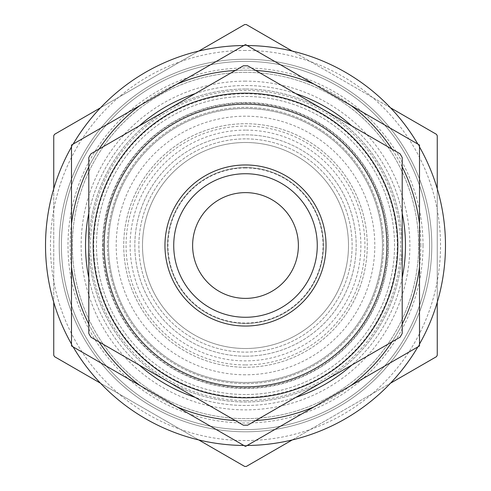 <?xml version="1.0" encoding="UTF-8"?>
<svg xmlns="http://www.w3.org/2000/svg" width="491" height="491" viewBox="0 0 491 491"><rect width="100%" height="100%" fill="white"/><g stroke="black" fill="none" stroke-linecap="round" stroke-linejoin="round"><path stroke-width="0.37" stroke-dasharray="2.46 1.84" d="M243.346 425.194L90.958 337.213A179.706 179.706 0 0 1 88.803 333.481L88.803 157.519A179.706 179.706 0 0 1 90.958 153.787L243.346 65.806A179.706 179.706 0 0 1 247.654 65.806L400.042 153.787A179.706 179.706 0 0 1 402.197 157.519L402.197 333.481A179.706 179.706 0 0 1 400.042 337.213L247.654 425.194A179.706 179.706 0 0 1 243.346 425.194M245.5 394.525A149.025 149.025 0 0 1 116.441 170.991A149.025 149.025 0 0 1 374.559 170.991A149.025 149.025 0 0 1 245.5 394.525A149.025 149.025 0 0 1 96.475 245.5A149.025 149.025 0 0 1 245.5 96.475A149.025 149.025 0 0 1 394.525 245.5A149.025 149.025 0 0 1 245.5 394.525M245.5 348.506A103 103 0 0 1 156.298 194A103 103 0 0 1 334.702 194A103 103 0 0 1 245.5 348.506A103 103 0 0 1 156.298 194A103 103 0 0 1 334.702 194A103 103 0 0 1 245.5 348.506M245.5 367.268A121.768 121.768 0 0 1 140.045 184.616A121.768 121.768 0 0 1 350.955 184.616A121.768 121.768 0 0 1 245.5 367.268A121.768 121.768 0 0 1 140.045 184.616A121.768 121.768 0 0 1 350.955 184.616A121.768 121.768 0 0 1 245.5 367.268M245.5 317.272A71.772 71.772 0 0 1 183.346 209.614A71.772 71.772 0 0 1 307.654 209.614A71.772 71.772 0 0 1 245.5 317.272M245.5 397.814A152.314 152.314 0 0 1 113.593 169.346A152.314 152.314 0 0 1 377.407 169.346A152.314 152.314 0 0 1 245.5 397.814M245.5 356.171A110.671 110.671 0 0 1 149.657 190.164A110.671 110.671 0 0 1 341.343 190.164A110.671 110.671 0 0 1 245.5 356.171A110.671 110.671 0 0 1 149.657 190.164A110.671 110.671 0 0 1 341.343 190.164A110.671 110.671 0 0 1 245.5 356.171M245.5 400.552A155.052 155.052 0 0 1 111.224 167.977A155.052 155.052 0 0 1 379.776 167.977A155.052 155.052 0 0 1 245.5 400.552M295.907 397.336A159.98 159.98 0 0 1 195.093 397.336M139.211 365.071A159.98 159.98 0 0 1 88.803 277.765M88.803 213.235A159.98 159.98 0 0 1 139.211 125.929M195.093 93.664A159.98 159.98 0 0 1 295.907 93.664M351.789 125.929A159.98 159.98 0 0 1 402.197 213.235M402.197 277.765A159.98 159.98 0 0 1 351.789 365.071M245.5 405.486A159.98 159.98 0 0 1 106.952 165.51A159.98 159.98 0 0 1 384.048 165.51A159.98 159.98 0 0 1 245.5 405.486M245.5 383.569A138.069 138.069 0 0 1 125.929 176.465A138.069 138.069 0 0 1 365.071 176.465A138.069 138.069 0 0 1 245.5 383.569A138.069 138.069 0 0 1 125.929 176.465A138.069 138.069 0 0 1 365.071 176.465A138.069 138.069 0 0 1 245.5 383.569M245.5 374.799A129.299 129.299 0 0 1 133.521 180.848A129.299 129.299 0 0 1 357.479 180.848A129.299 129.299 0 0 1 245.5 374.799M245.5 364.942A119.442 119.442 0 0 0 348.935 185.782A119.442 119.442 0 0 0 142.065 185.782A119.442 119.442 0 0 0 245.5 364.942M436.438 356.687L246.322 466.45A220.95 220.95 0 0 1 244.678 466.45L54.562 356.687A220.95 220.95 0 0 1 53.74 355.263L53.74 135.743A220.95 220.95 0 0 1 54.562 134.313L244.678 24.55A220.95 220.95 0 0 1 245.5 24.55A220.95 220.95 0 0 1 246.322 24.55L436.438 134.313A220.95 220.95 0 0 1 437.26 135.743L437.26 355.263A220.95 220.95 0 0 1 436.438 356.687M292.243 439.942L390.517 383.201M437.26 302.241L437.26 188.759M390.517 107.799L292.243 51.064M198.757 51.064L100.483 107.799M53.74 188.759L53.74 302.241M100.483 383.201L198.757 439.942M247.157 45.528A199.978 199.978 0 0 0 72.312 345.492A199.978 199.978 0 0 0 418.688 345.492A199.978 199.978 0 0 0 243.843 45.528M245.5 50.456A195.05 195.05 0 0 0 76.584 343.025A195.05 195.05 0 0 0 414.416 343.025A195.05 195.05 0 0 0 245.5 50.456M245.5 61.412A184.088 184.088 0 0 0 86.072 337.544A184.088 184.088 0 0 0 404.928 337.544A184.088 184.088 0 0 0 245.5 61.412A184.088 184.088 0 0 0 61.412 245.5A184.088 184.088 0 0 0 245.5 429.588A184.088 184.088 0 0 0 429.588 245.5A184.088 184.088 0 0 0 245.5 61.412A184.088 184.088 0 0 0 61.412 245.5A184.088 184.088 0 0 0 245.5 429.588A184.088 184.088 0 0 0 429.588 245.5A184.088 184.088 0 0 0 245.5 61.412M245.5 102.502A142.998 142.998 0 0 0 121.658 317.002A142.998 142.998 0 0 0 369.342 317.002A142.998 142.998 0 0 0 245.5 102.502A142.998 142.998 0 0 0 121.658 317.002A142.998 142.998 0 0 0 369.342 317.002A142.998 142.998 0 0 0 245.5 102.502M73.147 144.078A199.978 199.978 0 0 0 71.49 146.95M71.49 344.05A199.978 199.978 0 0 0 73.147 346.922M243.843 445.472A199.978 199.978 0 0 0 247.157 445.472M417.853 346.922A199.978 199.978 0 0 0 419.51 344.05M419.51 146.95A199.978 199.978 0 0 0 417.853 144.078M245.5 72.367A173.133 173.133 0 0 0 95.561 332.069A173.133 173.133 0 0 0 395.439 332.069A173.133 173.133 0 0 0 245.5 72.367A173.133 173.133 0 0 0 95.561 332.069A173.133 173.133 0 0 0 395.439 332.069A173.133 173.133 0 0 0 245.5 72.367M245.5 81.138A164.368 164.368 0 0 0 103.153 327.681A164.368 164.368 0 0 0 387.847 327.681A164.368 164.368 0 0 0 245.5 81.138M245.5 93.738A151.762 151.762 0 0 1 376.935 321.384A151.762 151.762 0 0 1 114.065 321.384A151.762 151.762 0 0 1 245.5 93.738M245.5 59.221A186.279 186.279 0 0 0 59.221 245.5A186.279 186.279 0 0 0 245.5 431.779A186.279 186.279 0 0 0 431.779 245.5A186.279 186.279 0 0 0 245.5 59.221A186.279 186.279 0 0 0 84.176 338.643A186.279 186.279 0 0 0 406.824 338.643A186.279 186.279 0 0 0 245.5 59.221M245.5 89.024A156.476 156.476 0 0 0 109.99 323.741A156.476 156.476 0 0 0 381.01 323.741A156.476 156.476 0 0 0 245.5 89.024A156.476 156.476 0 0 0 109.99 323.741A156.476 156.476 0 0 0 381.01 323.741A156.476 156.476 0 0 0 245.5 89.024M245.5 108.529A136.971 136.971 0 0 0 126.881 313.988A136.971 136.971 0 0 0 364.119 313.988A136.971 136.971 0 0 0 245.5 108.529A136.971 136.971 0 0 0 126.881 313.988A136.971 136.971 0 0 0 364.119 313.988A136.971 136.971 0 0 0 245.5 108.529M245.5 167.572A77.934 77.934 0 0 0 178.012 284.467A77.934 77.934 0 0 0 312.988 284.467A77.934 77.934 0 0 0 245.5 167.572A77.934 77.934 0 0 1 312.988 284.467A77.934 77.934 0 0 1 178.012 284.467A77.934 77.934 0 0 1 245.5 167.572M245.5 138.879A106.621 106.621 0 0 0 153.167 298.81A106.621 106.621 0 0 0 337.833 298.81A106.621 106.621 0 0 0 245.5 138.879A106.621 106.621 0 0 0 153.167 298.81A106.621 106.621 0 0 0 337.833 298.81A106.621 106.621 0 0 0 245.5 138.879M245.5 130.115A115.385 115.385 0 0 0 145.575 303.192A115.385 115.385 0 0 0 345.425 303.192A115.385 115.385 0 0 0 245.5 130.115M245.5 167.947A77.553 77.553 0 0 0 178.337 284.277A77.553 77.553 0 0 0 312.663 284.277A77.553 77.553 0 0 0 245.5 167.947M245.5 192.619A52.881 52.881 0 0 0 199.702 271.94A52.881 52.881 0 0 0 291.298 271.94A52.881 52.881 0 0 0 245.5 192.619M313.97 406.898L245.5 446.429L71.49 345.965L71.49 145.035L245.5 44.571L419.51 145.035L419.51 345.965L313.97 406.898A175.318 175.318 0 0 1 177.03 406.898M255.75 70.483A175.318 175.318 0 0 0 235.25 70.483M99.053 149.117A175.318 175.318 0 0 0 88.803 166.866M88.803 324.134A175.318 175.318 0 0 0 99.053 341.883M235.25 420.523A175.318 175.318 0 0 0 255.75 420.523M391.947 341.883A175.318 175.318 0 0 0 402.197 324.134M402.197 166.866A175.318 175.318 0 0 0 391.947 149.117M71.49 266.901A175.318 175.318 0 0 0 139.966 385.496M139.966 105.504A175.318 175.318 0 0 0 71.49 224.099M351.034 385.496A175.318 175.318 0 0 0 419.51 266.901M313.97 84.108A175.318 175.318 0 0 0 177.03 84.108M419.51 224.099A175.318 175.318 0 0 0 351.034 105.504M103.049 245.5A142.451 142.451 0 0 1 316.726 122.136A142.451 142.451 0 0 1 316.726 368.864A142.451 142.451 0 0 1 103.049 245.5M420.824 245.5A175.324 175.324 0 0 0 157.838 93.664A175.324 175.324 0 0 0 157.838 397.336A175.324 175.324 0 0 0 420.824 245.5M423.015 245.5A177.515 177.515 0 0 0 156.746 91.768A177.515 177.515 0 0 0 156.746 399.232A177.515 177.515 0 0 0 423.015 245.5"/><path stroke-width="0.74" d="M90.958 337.213L243.346 425.194A179.706 179.706 0 0 0 247.654 425.194L400.042 337.213A179.706 179.706 0 0 0 402.197 333.481L402.197 157.519A179.706 179.706 0 0 0 400.042 153.787L247.654 65.806A179.706 179.706 0 0 0 243.346 65.806L90.958 153.787A179.706 179.706 0 0 0 88.803 157.519L88.803 333.481A179.706 179.706 0 0 0 90.958 337.213M245.5 192.619A52.881 52.881 0 0 1 291.298 271.94A52.881 52.881 0 0 1 199.702 271.94A52.881 52.881 0 0 1 245.5 192.619M245.5 317.272A71.772 71.772 0 0 1 183.346 209.614A71.772 71.772 0 0 1 307.654 209.614A71.772 71.772 0 0 1 245.5 317.272M245.5 326.042A80.536 80.536 0 0 1 175.753 205.232A80.536 80.536 0 0 1 315.247 205.232A80.536 80.536 0 0 1 245.5 326.042M93.186 245.5A152.314 152.314 0 0 1 245.5 93.186A152.314 152.314 0 0 1 397.814 245.5A152.314 152.314 0 0 1 245.5 397.814A152.314 152.314 0 0 1 93.186 245.5M195.093 397.336A159.98 159.98 0 0 1 139.211 365.071M88.803 277.765A159.98 159.98 0 0 1 88.803 213.235M139.211 125.929A159.98 159.98 0 0 1 195.093 93.664M295.907 93.664A159.98 159.98 0 0 1 351.789 125.929M402.197 213.235A159.98 159.98 0 0 1 402.197 277.765M351.789 365.071A159.98 159.98 0 0 1 295.907 397.336M198.757 439.942L244.678 466.45A220.95 220.95 0 0 0 246.322 466.45L292.243 439.942M390.517 383.201L436.438 356.687A220.95 220.95 0 0 0 437.26 355.263L437.26 302.241M437.26 188.759L437.26 135.743A220.95 220.95 0 0 0 436.438 134.313L390.517 107.799M292.243 51.064L246.322 24.55A220.95 220.95 0 0 0 245.5 24.55A220.95 220.95 0 0 0 244.678 24.55L198.757 51.064M100.483 107.799L54.562 134.313A220.95 220.95 0 0 0 53.74 135.743L53.74 188.759M53.74 302.241L53.74 355.263A220.95 220.95 0 0 0 54.562 356.687L100.483 383.201M243.843 45.528A199.978 199.978 0 0 0 73.147 144.078M71.49 146.95A199.978 199.978 0 0 0 71.49 344.05M73.147 346.922A199.978 199.978 0 0 0 243.843 445.472M247.157 445.472A199.978 199.978 0 0 0 417.853 346.922M419.51 344.05A199.978 199.978 0 0 0 419.51 146.95M417.853 144.078A199.978 199.978 0 0 0 247.157 45.528M351.034 385.496L419.51 345.965L419.51 145.035L245.5 44.571L71.49 145.035L71.49 345.965L245.5 446.429L351.034 385.496A175.318 175.318 0 0 0 391.947 341.883M313.97 84.108A175.318 175.318 0 0 0 255.75 70.483M235.25 70.483A175.318 175.318 0 0 0 177.03 84.108M139.966 105.504A175.318 175.318 0 0 0 99.053 149.117M88.803 166.866A175.318 175.318 0 0 0 71.49 224.099M71.49 266.901A175.318 175.318 0 0 0 88.803 324.134M99.053 341.883A175.318 175.318 0 0 0 139.966 385.496M177.03 406.898A175.318 175.318 0 0 0 235.25 420.523M255.75 420.523A175.318 175.318 0 0 0 313.97 406.898M402.197 324.134A175.318 175.318 0 0 0 419.51 266.901M419.51 224.099A175.318 175.318 0 0 0 402.197 166.866M391.947 149.117A175.318 175.318 0 0 0 351.034 105.504M104.147 245.5A141.353 141.353 0 0 1 316.179 123.081A141.353 141.353 0 0 1 316.179 367.919A141.353 141.353 0 0 1 104.147 245.5"/></g></svg>
